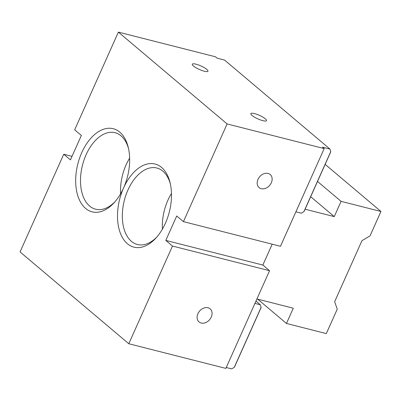 <?xml version="1.0" encoding="UTF-8"?>
<svg xmlns="http://www.w3.org/2000/svg" width="401" height="401" viewBox="0 0 401 401"><rect width="100%" height="100%" fill="white"/><g stroke="black" fill="none" stroke-linecap="round" stroke-linejoin="round"><path stroke-width="0.6" d="M254.926 303.397L260.324 304.77L261.116 307.542L234.62 366.765L234.269 367.336L231.648 368.88L226.249 367.506M324.178 148.591L280.479 246.279L183.417 221.633L227.116 123.939L324.178 148.591L322.504 147.177L329.968 149.072L330.76 151.844L304.269 211.071L303.913 211.638L301.291 213.182L295.898 211.813M128.791 343.742L225.853 368.394L269.552 270.705L172.49 246.054L128.791 343.742L20.05 251.928L63.749 154.235L70.441 159.884L81.368 135.463L74.676 129.814L118.375 32.12L215.432 56.772L217.106 58.185L224.575 60.08L329.968 149.072M260.324 304.77L255.963 301.086M254.505 113.608A8.576 1.92 -155.9 0 1 262.83 117.107A8.576 1.92 -155.9 0 1 266.515 120.646A8.576 1.92 -155.9 0 1 257.903 118.891A8.576 1.92 -155.9 0 1 250.856 113.638A8.576 1.92 -155.9 0 1 254.505 113.608M195.949 64.17A8.576 1.92 -155.9 0 1 204.279 67.669A8.576 1.92 -155.9 0 1 207.964 71.203A8.576 1.92 -155.9 0 1 199.347 69.453A8.576 1.92 -155.9 0 1 192.3 64.2A8.576 1.92 -155.9 0 1 195.949 64.17M227.116 123.939L118.375 32.12M207.989 307.762A8.576 6.606 -49.8 0 1 210.109 308.84A8.576 6.606 -49.8 0 1 209.623 319.657A8.576 6.606 -49.8 0 1 199.041 321.948A8.576 6.606 -49.8 0 1 198.625 312.369A8.576 6.606 -49.8 0 1 207.989 307.762M128.531 148.565A39.458 23.584 -75.7 0 0 121.042 135.844A39.458 23.584 -75.7 0 0 115.052 132.706A39.458 23.584 -75.7 0 0 82.481 165.147A39.458 23.584 -75.7 0 0 95.623 209.197A39.458 23.584 -75.7 0 0 115.037 201.693M123.583 187.934A42.892 25.634 -75.7 0 0 128.23 147.267A42.892 25.634 -75.7 0 0 119.744 132.114A42.892 25.634 -75.7 0 0 84.526 147.152A42.892 25.634 -75.7 0 0 80.215 201.573A42.892 25.634 -75.7 0 0 114.15 202.69A42.892 25.634 -75.7 0 0 123.583 187.934A42.892 25.634 -75.7 0 0 123.217 238.891A42.892 25.634 -75.7 0 0 155.974 238.009A42.892 25.634 -75.7 0 0 170.054 182.58A42.892 25.634 -75.7 0 0 161.568 167.428A42.892 25.634 -75.7 0 0 123.583 187.934M170.355 183.879A39.458 23.584 -75.7 0 0 162.866 171.162A39.458 23.584 -75.7 0 0 156.876 168.024A39.458 23.584 -75.7 0 0 124.305 200.465A39.458 23.584 -75.7 0 0 137.448 244.515A39.458 23.584 -75.7 0 0 156.861 237.006M183.417 221.633L176.726 215.979L165.798 240.405L172.49 246.054M269.552 270.705L262.861 265.051L165.798 240.405M262.861 265.051L272.199 244.179M129.643 158.144A39.458 23.584 -75.7 0 0 120.586 193.808M72.03 156.34L63.749 154.235M268.074 173.438A8.576 6.606 -49.8 0 1 270.194 174.515A8.576 6.606 -49.8 0 1 269.708 185.332A8.576 6.606 -49.8 0 1 259.126 187.623A8.576 6.606 -49.8 0 1 258.71 178.044A8.576 6.606 -49.8 0 1 268.074 173.438M171.468 193.457A39.458 23.584 -75.7 0 0 162.41 229.121M330.815 151.498L303.913 211.638M261.171 307.191L234.269 367.336M257.668 299.156L286.464 323.467L326.324 333.592L337.251 309.166L334.65 301.707L361.963 240.65L370.023 235.898L380.95 211.477L341.086 201.352L317.517 181.452M325.156 164.37L380.95 211.477M305.101 209.212L334.259 216.615L341.086 201.352M286.464 323.467L293.291 308.204L256.911 298.966M310.69 196.716L334.259 216.615"/></g></svg>
